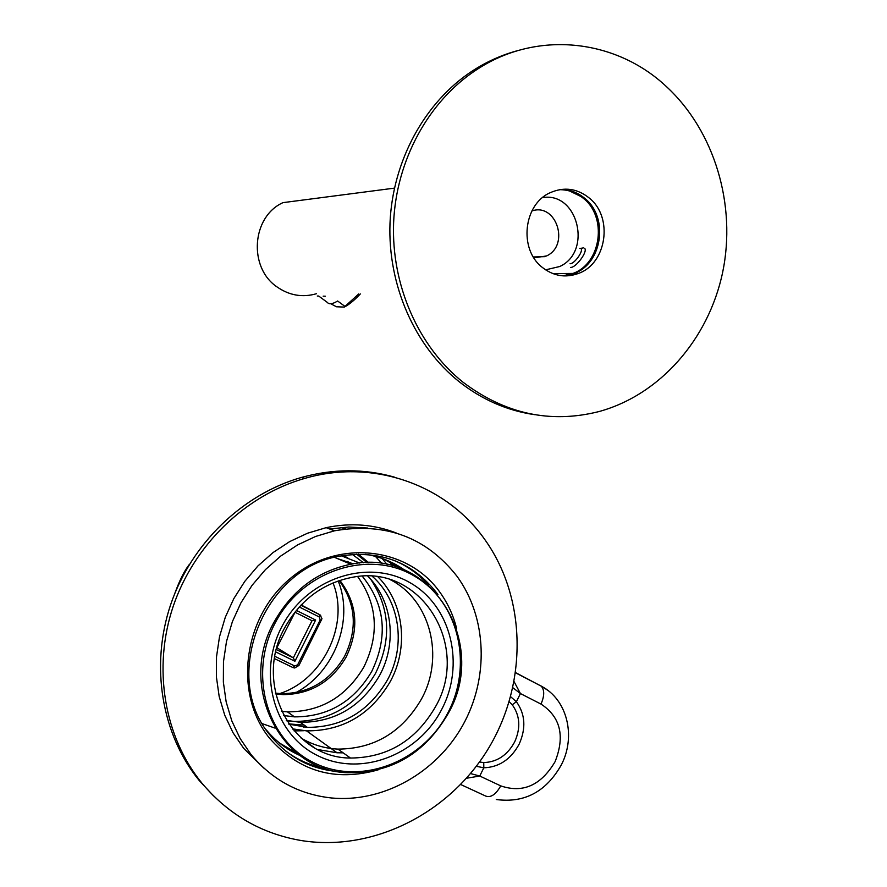 <?xml version="1.0" encoding="UTF-8"?>
<svg xmlns="http://www.w3.org/2000/svg" width="887" height="887" viewBox="0 0 887 887"><rect width="100%" height="100%" fill="white"/><g stroke="black" fill="none" stroke-linecap="round" stroke-linejoin="round"><path stroke-width="1.33" d="M282.742 624.991C308.077 577.725 368.293 558.477 409.727 582.548C451.538 605.932 465.631 665.272 441.172 710.409C417.333 755.868 359.667 777.433 316.714 755.147C273.418 733.56 256.764 671.902 282.742 624.991M435.251 707.161C471.296 645.836 420.981 563.467 352.638 577.249C323.611 582.826 301.236 599.213 285.492 626.422C252.451 682.835 290.958 758.075 350.476 758.041C387.32 757.753 415.582 740.8 435.251 707.161M347.726 557.746L342.936 555.606M347.349 561.427L352.194 564.01M367.783 576.129C392.575 600.754 397.376 643.241 379.47 675.683C361.142 706.773 334.754 722.317 300.305 722.34L286.324 720.333M390.457 579.776C430.683 600.333 444.875 657.189 421.314 699.3C401.977 732.296 374.181 748.894 337.925 749.105C324.731 748.473 312.501 744.814 301.214 738.128M341.44 555.872L359.723 563.045M378.073 576.96C404.04 602.894 409.018 647.543 390.213 681.671C370.833 714.567 342.947 730.966 306.547 730.877L292.366 728.837M337.648 558.677L353.281 563.833M372.307 576.328C399.993 600.643 406.313 645.858 387.353 680.129C368.837 711.585 342.182 727.329 307.39 727.373L288.84 724.158M342.637 555.661L344.943 556.848M370.821 579.411C390.191 608.759 391.755 640.081 375.511 673.377C356.507 705.575 329.144 721.597 293.409 721.441L286.601 720.776M288.652 723.881L304.219 725.122M343.191 752.852L337.038 752.775L317.978 749.582M378.128 769.861C335.053 781.957 298.875 771.435 269.581 738.283C233.37 693.811 243.016 617.552 290.237 578.524C336.938 538.83 406.922 546.314 439.486 591.673C447.558 602.728 453.29 615.068 456.672 628.672M437.923 594.612L436.681 592.882C412.732 562.447 380.944 550.117 341.318 555.894C263.528 566.782 219.821 677.668 270.779 736.01C288.608 757.587 311.304 769.472 338.878 771.679M367.728 528.042L348.813 527.011L329.687 529.018M396.533 533.098C374.192 524.339 350.731 522.521 326.15 527.665L307.578 533.209L289.75 541.558L273.085 552.534L257.973 565.906L244.779 581.395L233.791 598.647L225.298 617.263L219.488 636.822L216.506 656.868L216.406 676.925L219.189 696.55L224.766 715.266L233.004 732.673L243.692 748.373L263.838 768.12M457.127 576.45C426.414 537.212 385.512 522 334.421 530.825L315.639 536.447L297.611 544.906L280.747 556.038L265.457 569.598L252.096 585.287L240.976 602.772L232.383 621.632L226.495 641.445L223.469 661.746L223.358 682.07L226.163 701.927L231.806 720.876L240.122 738.494L250.921 754.382C272.165 779.906 299.019 794.442 331.505 797.978C382.984 802.89 436.06 772.887 462.604 725.621C489.158 678.344 487.207 617.851 457.127 576.45M285.847 751.167C297.777 760.048 311.049 765.825 325.64 768.508M279.704 743.162L296.945 753.163M266.288 729.89C275.657 741.155 286.922 749.715 300.083 755.558M484.823 539.573C446.394 484.845 373.438 458.368 304.662 478.426C245.754 495.179 194.098 544.696 173.209 606.298C152.453 667.933 164.117 736.875 201.914 783.132C228.48 814.643 261.621 833.78 301.336 840.554C373.405 852.097 449.753 812.924 488.704 748.018C527.698 683.09 526.645 598.082 484.823 539.573M394.305 477.095C364.191 468.591 333.257 468.702 301.502 477.428C242.861 494.092 191.459 543.343 170.659 604.612C150.025 665.937 161.634 734.536 199.276 780.593L213.656 796.027M404.55 570.031C392.886 561.826 379.902 556.581 365.599 554.32M400.935 568.578L383.672 559.01M428.554 585.143C418.808 574.133 407.144 565.817 393.562 560.185M275.602 693.9L283.153 694.621C310.561 694.277 331.538 681.781 346.107 657.123C359.468 629.349 357.394 603.759 339.876 580.375M275.436 693.135L281.778 693.678C309.131 693.346 330.075 680.872 344.599 656.28C357.76 629.071 355.942 603.859 339.144 580.619M281.489 711.319L287.421 711.851C320.717 711.862 346.207 696.883 363.914 666.924C379.592 634.493 377.507 604.38 357.672 576.572M283.574 715.521L294.506 716.873C328.135 716.851 353.891 701.672 371.775 671.37C388.395 636.411 385.235 604.701 362.295 576.217M341.262 560.207L338.413 558.843M303.509 727.085L306.592 726.808M363.493 562.779L352.416 554.442M479.49 762.011L483.748 762.565C497.13 762.088 507.453 755.181 514.704 741.831C520.846 727.95 520.026 715.609 512.242 704.788L509.216 701.772M483.748 762.565L483.814 767.798L476.319 766.301M291.967 750.79L294.063 750.779M382.131 563.688L375.389 556.371M338.18 580.952C354.223 620.068 334.587 672.091 295.948 692.592M277.709 694.199C322.28 681.349 350.021 625.113 333.024 582.925M510.657 696.738L516.389 701.728L512.242 704.788M514.15 681.737L520.425 693.556L512.897 687.769M276.877 647.765L295.038 612.274M277.099 647.876L293.331 657.844L312.013 620.723L294.872 612.185M470.52 773.575L479.756 776.025L466.507 778.243M335.197 530.659L332.337 530.027M296.325 610.378L315.65 620.024L294.916 661.258L275.824 651.956M276.389 649.583L293.331 657.844L294.916 661.258M312.013 620.723L315.65 620.024M533.907 257.84L546.481 255.977C570.13 245.333 556.415 202.413 531.89 210.962M542.522 197.635C577.958 191.426 592.649 251.742 559.697 266.521L545.572 269.848M565.573 275.524L568.767 273.473M589.511 198.233C613.449 217.47 606.697 263.461 578.59 273.384C565.54 278.163 553.366 276.112 542.09 267.231C518.684 249.147 523.419 204.398 550.095 192.745C564.21 186.569 577.348 188.399 589.511 198.233M559.93 189.585C569.299 189.33 577.692 192.346 585.098 198.633C608.937 217.77 602.229 263.55 574.244 273.418L563.478 275.89M534.528 414.65C507.198 410.681 482.084 399.715 459.189 381.743C414.939 346.462 387.663 285.448 390.003 223.191C392.531 160.979 424.762 101.938 472.66 70.76C487.163 61.391 502.508 54.584 518.695 50.359M463.058 382.242C418.62 346.784 391.245 285.47 393.606 222.903C396.156 160.37 428.543 101.029 476.652 69.707C536.513 30.014 615.534 38.773 666.303 86.494C714.922 131.32 736.587 205.429 722.639 272.409C708.536 339.377 659.828 394.981 598.836 411.601C550.417 423.775 505.158 413.996 463.058 382.242M316.471 293.719C302.5 297.744 289.373 295.482 277.077 286.956C248.194 267.641 251.631 216.694 282.964 202.646L394.427 188.133M325.396 296.214L323.156 296.169M317.28 296.025L318.477 296.058M570.042 263.738C574.809 264.038 584.932 248.948 580.309 248.438L579.854 248.393M584.655 248.338C588.07 251.409 575.929 267.863 570.585 267.419M330.773 303.753L336.439 306.769L344.256 307.079L358.747 293.919M344.577 306.126L337.637 301.003C332.525 304.119 329.099 304.596 327.37 302.434L318.71 296.058M360.333 293.941C354.19 300.438 348.835 304.818 344.256 307.079M447.813 713.98C424.74 753.396 391.588 772.987 348.358 772.732C280.425 771.723 236.951 685.44 274.848 620.723C292.688 589.866 318.012 571.04 350.831 564.243C430.505 546.935 489.702 642.72 447.813 713.968M276.023 621.366C247.861 672.191 265.989 738.982 312.889 762.243C359.412 786.27 421.669 762.853 447.392 713.758C473.78 665.017 458.646 600.931 413.486 575.563C368.748 549.463 303.498 570.175 276.023 621.366M262.452 723.725L275.092 728.127M294.107 730.921L304.097 730.711M297.289 729.846L293.12 729.757M368.626 562.668L358.426 554.164M356.729 554.209L367.118 562.668M519.194 744.071C510.901 759.316 499.115 767.233 483.814 767.798L479.756 776.025L500.745 785.882C522.909 793.433 541.015 785.361 555.085 761.689C565.163 736.11 560.473 716.907 540.992 704.078L520.425 693.556L516.389 701.728C525.27 714.102 526.202 728.216 519.194 744.071M387.175 564.587L382.064 558.422M460.697 784.518L485.555 796.005C490.699 798.001 495.755 794.63 500.745 785.882M302.345 603.737L302.567 605.699M515.691 672.679L541.27 686.161C544.596 690.019 544.507 695.996 540.992 704.078M540.283 685.463L547.601 690.175M185.505 571.073L177.888 586.24M538.841 684.764L538.165 684.587M274.915 656.369L294.684 665.971L297.622 664.862L320.185 619.991L319.309 616.997L299.263 606.985M300.904 605.222L319.608 614.591L301.148 604.956M294.684 665.971L292.965 667.578L274.538 658.642M298.941 665.45L294.706 667.989L293.02 667.612M319.309 616.997L319.608 614.591L320.706 615.401M297.622 664.862L298.952 665.438L321.981 618.705L320.118 614.913L300.881 605.244M320.185 619.991L321.482 620.612M562.857 275.857L572.98 273.429C601.464 263.417 607.65 216.428 582.792 197.89C575.785 192.324 567.957 189.596 559.309 189.696M567.946 190.184L583.247 197.624C611.631 218.568 598.847 273.008 564.908 275.946M334.587 557.391L350.831 564.243C430.572 546.98 489.79 642.798 447.891 714.024C424.806 753.44 391.633 773.009 348.358 772.732M313.754 747.275L300.715 737.674M307.39 727.373L300.305 722.34M337.038 752.775L306.547 730.877M350.476 758.041L337.925 749.105M326.15 527.665L334.421 530.825M304.662 478.426L301.502 477.428M287.421 711.851L294.506 716.873M281.778 693.678L283.153 694.621M392.664 565.895L389.371 561.349M496.288 799.52C524.572 803.289 546.292 791.67 561.449 764.661M515.657 672.856L541.27 686.161C567.381 699.521 576.062 736.288 561.482 764.594M174.828 593.414C179.496 580.508 184.352 570.829 189.386 564.376M345.62 528.885L340.597 527.499M533.353 256.964L545.073 256.631M574.244 273.418L578.59 273.384M472.66 70.76L476.652 69.707M554.109 273.595L572.98 273.429L562.923 275.857M580.309 248.438L583.746 247.817"/></g></svg>
